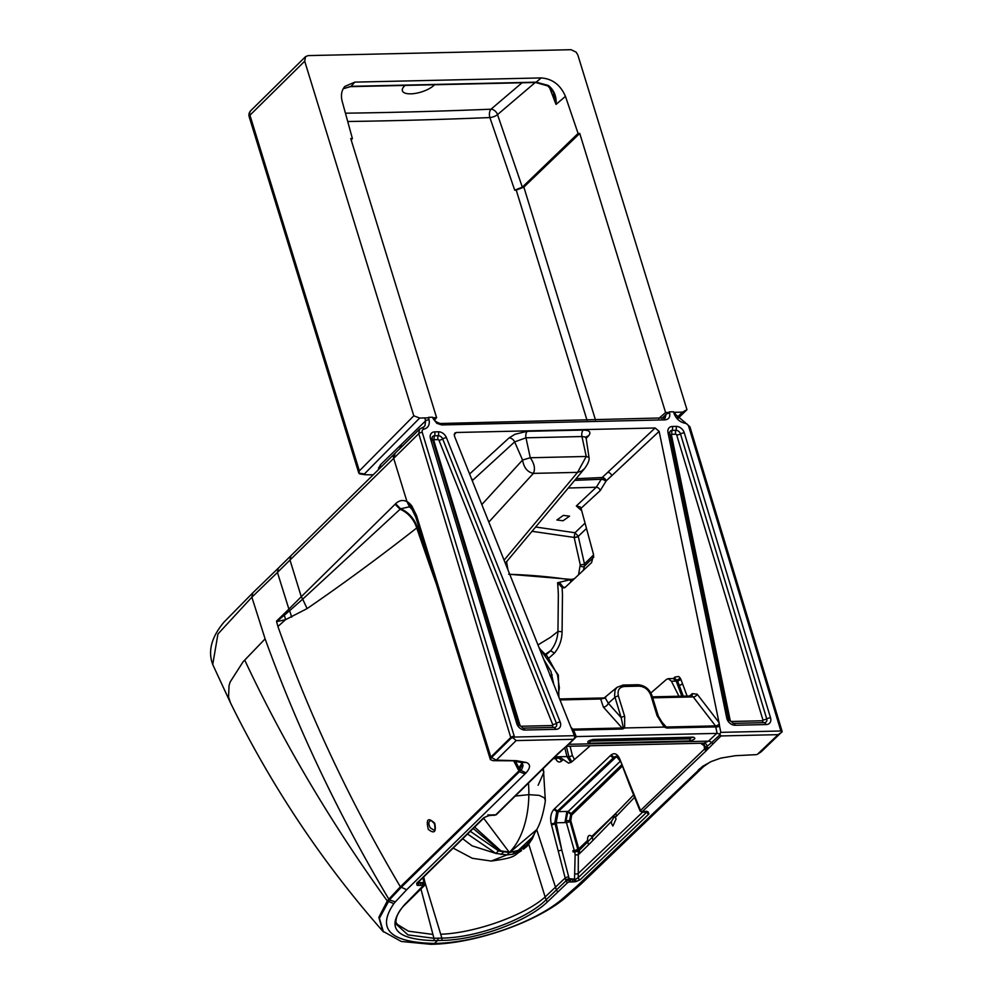 <?xml version="1.0" encoding="UTF-8"?>
<svg xmlns="http://www.w3.org/2000/svg" width="994" height="994" viewBox="0 0 994 994"><rect width="100%" height="100%" fill="white"/><g stroke="black" fill="none" stroke-linecap="round" stroke-linejoin="round"><path stroke-width="1.49" d="M611.583 821.23L611.434 823.442L612.888 826.051L616.106 818.907L614.478 816.298L611.583 821.23L592.896 840.439A10.611 7.741 -135.2 0 0 592.287 837.557L591.654 836.526L615.746 813.465L579.204 850.479A10.611 7.815 -133.8 0 1 579.763 853.386A682.791 382.901 -91.2 0 1 578.781 854.318A2.647 1.18 0.8 0 1 575.128 854.716L574.532 879.131L569.152 878.646L569.45 879.765L572.718 879.168M430.402 827.94L430.129 827.555C428.153 823.703 428.464 821.33 431.073 820.46L434.44 823.591C435.273 829.294 435.111 831.469 433.931 830.127L430.402 827.94M430.961 566.481L430.29 567.052L416.71 527.988C379.646 557.025 343.104 583.9 307.096 608.589L285.489 619.709L276.568 621.635L284.309 615.224A22.104 17.221 -112.2 0 1 285.489 619.709L277.935 626.481L276.568 621.635M563.362 515.389L569.562 516.147L563.076 520.757L556.876 519.999L563.362 515.389M212.728 664.514L217.947 633.998L251.867 597.195L252.774 592.871L224.023 622.095C211.486 637.005 207.721 651.145 212.728 664.514L230.62 703.118M276.605 621.039L288.894 609.111A6.188 4.672 44.6 0 0 289.664 610.676L302.685 599.146L301.269 596.723L395.6 503.747C399.19 500.317 402.992 499.622 406.981 501.622L393.686 458.371A6.188 4.622 -134.6 0 1 394.519 453.823L395.761 452.605A6.188 4.622 -134.6 0 0 394.916 457.153L289.987 560.057L301.269 596.723L288.894 609.111L277.438 572.445L289.987 560.057L290.894 555.745M513.699 760.82L518.918 770.922L400.383 886.81L388.84 899.148C338.706 815.068 297.454 728.304 265.112 638.869L251.867 597.195L277.438 572.445L278.345 568.121L252.774 592.871M265.112 638.869L243.07 661.818L230.173 681.946L229.055 685.574L228.558 697.043L230.509 702.895C271.548 786.366 322.317 862.469 382.814 931.204L401.278 941.467L430.75 944.3C474.349 943.853 536.114 922.407 565.337 897.781L581.602 883.542L703.566 766.573L709.977 762.112M291.689 617.15L289.664 610.676L284.309 615.224M428.277 557.709L418.002 527.479L418.387 525.602M581.03 508.282L580.098 506.878L576.334 505.971L596.276 487.222L601.271 479.257A3.541 1.342 -159.8 0 1 605.918 481.295L600.202 490.626L581.03 508.282M578.222 536.176L574.992 532.747L574.134 537.394A2.647 0.708 163.3 0 0 578.222 536.176A3.529 2.473 51 0 1 578.272 536.325A2.647 0.808 -15 0 1 574.147 537.431L532.026 531.305M581.117 508.58L593.617 554.851L591.567 562.629L565.35 587.193L564.083 587.926L562.082 587.466L557.609 582.745A189.755 99.648 95.5 0 1 558.342 594.81L557.957 631.451C557.497 638.918 555.05 645.354 550.601 650.772L546.464 654.474M507.015 561.175L506.132 565.3M574.147 537.431L580.26 564.754L578.52 574.855M508.655 574.221L571.351 579.427A465.913 102.804 -29.1 0 1 574.37 578.732M650.884 692.98L666.514 679.374L668.204 678.666L671.41 681.201L676.206 681.114L673.298 678.567L675.025 678.529L677.635 681.076L676.206 681.114L681.822 696.173M570.084 746.221L572.345 755.39A2.647 1.255 -13.9 0 1 568.866 756.533L571.786 761.864L568.667 763.156L559.038 756.757L555.074 756.844M566.406 746.581L568.866 756.533L566.965 756.571L570.842 762.522M548.427 658.5L554.466 653.083L550.601 650.772L545.905 653.866M554.466 653.083C559.398 647.019 561.933 639.887 562.082 631.687L557.957 631.451L550.514 637.303L537.978 644.907M564.965 587.504L563.026 586.982L559.386 582.298A432.44 96.455 151 0 0 557.609 582.745M559.386 582.298L569.96 579.763A465.689 102.755 -29.1 0 1 571.351 579.427L571.985 580.968M593.878 556.963L584.397 566.22L584.46 563.971A2.647 0.733 -10.2 0 1 580.26 564.754M687.438 696.918L680.989 679.598L677.635 681.076L679.3 685.537L677.871 685.562M564.841 747.997L566.965 756.571L559.038 756.757L557.622 758.099L553.708 758.198M574.669 480.375L601.271 479.257A4.423 2.299 88.9 0 1 602.004 477.716A3.541 2.435 -138.4 0 1 606.091 480.984L659.134 431.371L719.246 723.694A3.541 2.622 -37.6 0 1 715.518 725.893L666.278 727.012A2.647 1.466 88.7 0 1 666.812 728.03L664.191 727.074L624.63 727.968L622.629 729.024L573.637 730.143L571.028 727.335M580.21 565.673A2.647 1.789 20 0 0 584.397 566.22L583.316 570.357M481.829 504.554L522.571 460.023C523.838 467.714 527.441 472.162 533.393 473.38C535.443 468.895 534.399 463.689 530.262 457.749L522.571 460.023L514.643 441.908L472.262 480.649M652.412 696.844L691.576 695.949L693.203 696.906L715.518 725.893L717.146 733.41A3.541 2.634 -133.7 0 0 716.773 733.398L576.595 736.579A3.541 2.634 46.3 0 0 576.234 736.616L575.116 737.275L570.419 726.005L454.407 436.018L454.767 433.098L456.296 432.489L454.146 434.639M420.797 882.622L423.929 883.057L423.68 881.939L421.058 883.132M683.238 696.135L679.3 685.537L682.654 684.046M424.848 882.001L440.69 934.248C475.095 933.093 524.857 915.325 545.147 896.961L528.746 844.217M703.528 743.189L704.808 746.196L700.584 743.264M703.553 743.189L704.908 746.221L704.299 746.817A2.659 2.025 52.8 0 0 704.261 746.643L704.212 746.693A2.659 1.702 33.2 0 1 704.311 746.941L704.299 746.817M704.908 746.221L704.758 746.27A2.647 2.025 -127.2 0 1 704.821 746.569A21.16 11.145 95.5 0 0 706.274 746.954L711.505 742.68A3.541 2.584 46.9 0 0 708.498 741.139L703.963 743.177M556.715 758.596L557.622 758.099A3.541 2.609 46.4 0 1 561.498 761.118L563.25 759.453M689.339 740.965A2.647 1.466 -91.3 0 0 690.084 738.865L590.076 741.139A2.647 1.466 -91.3 0 1 589.33 743.239L689.339 740.965C694.943 739.598 696.26 738.331 693.278 737.163A2.647 1.466 88.7 0 1 692.607 737.473L692.483 737.262M693.278 737.163L593.256 739.437A2.647 1.466 88.7 0 1 592.598 739.735L692.607 737.473M691.874 737.138L690.084 738.865L690.383 737.523M488.837 522.074L533.393 473.38L577.551 472.374L581.602 471.069L584.658 468.447C588.15 463.602 589.604 459.911 588.995 457.389L586.249 456.47L577.551 472.374L504.07 560.144M590.2 740.368L589.38 740.865M571.823 728.975A3.541 2.311 134.4 0 0 572.855 729.124L622.082 728.006L603.358 707.082A4.423 3.094 138.2 0 0 608.291 703.255L605.321 698.061L605.768 697.303M623.039 685.065L637.763 684.729A2.647 1.466 88.7 0 1 639.105 686.146L624.369 686.481A2.647 1.466 88.7 0 0 623.039 685.065L617.025 687.326L615.1 690.01L614.553 695.788L621.188 717.668L623.176 727.161L622.082 728.006A2.647 1.466 -91.3 0 1 622.629 729.024M624.369 686.481C619.175 687.165 617.199 690.358 618.417 696.073A2.647 1.006 162.9 0 0 614.938 697.366L608.291 703.255L621.188 717.668A2.647 1.006 -17.1 0 1 624.667 716.376L624.63 727.968L623.176 727.161M664.464 726.216L658.326 716.102A2.647 1.006 162.9 0 0 657.071 715.643L664.191 727.074L664.464 726.216L666.278 727.012L659.693 719.644M532.697 836.898L517.7 850.926L509.288 852.517L517.961 850.491L526.323 845.223L530.659 840.104L536.735 829.63C540.5 823.107 543.383 813.502 545.358 800.829L544.501 797.896L539.208 795.374L528.858 794.653L515.265 796.057M534.188 834.364L532.113 839.172L527.59 845.086L523.925 847.994L517.7 850.926A4.423 2.522 69.2 0 1 517.961 850.491M543.122 768.623L543.445 769.617L543.209 768.548M473.194 828.487L500.516 851.311L509.288 852.517L506.952 854.89L491.26 861.053C518.135 857.375 512.718 855.548 521.552 850.74L512.569 854.293L506.952 854.89L495.919 853.448L467.54 834.016M521.552 850.74L516.955 852.976L519.377 850.33M470.311 831.295L498.503 850.802L495.919 853.448L472.038 845.819L462.707 838.75M417.294 527.528L417.008 527.752A22.104 15.556 -127.8 0 0 400.346 509.027L400.607 508.791A22.104 15.556 -127.8 0 1 417.294 527.528L418.002 527.479M409.155 506.878L400.607 508.791L395.6 503.747M418.561 526.137A22.104 15.308 -48.9 0 1 418.114 527.566L417.53 528.845M578.197 850.752L574.681 851.883L578.346 851.299L569.637 820.038L570.854 813.887A6.188 3.578 85.5 0 1 571.128 813.589L621.511 764.97M569.922 821.379A2.647 0.721 -16.2 0 1 566.418 822.56L566.033 820.646L567.86 811.837A8.834 5.045 86.4 0 1 568.245 811.415L620.082 761.441M577.862 849.547L574.346 850.665L566.418 822.56L556.155 822.796L561.821 850.181L554.776 822.858L556.777 811.676L613.969 757.242L616.243 756.223L619.734 760.547M571.128 813.589L568.245 811.415L566.853 811.452L564.952 822.585M574.346 850.665L574.681 851.883L573.066 851.92A4.461 3.467 -126.6 0 0 572.892 850.69L574.346 850.665M591.654 836.526A4.436 2.535 86.7 0 0 591.244 835.979C588.771 834.538 587.529 836.029 587.529 840.464L578.756 848.826L579.204 850.479A759.13 434.962 -93.2 0 1 578.346 851.299L578.222 877.677L575.563 879.305A2.647 1.193 1.8 0 1 574.532 879.131L575.563 879.305L575.837 881.666L580.247 879.665A1.764 1.305 -133.8 0 1 578.222 877.677L646.908 811.999M603.358 707.082L600.699 699.006L605.321 698.061M559.995 699.925L600.699 699.006L604.19 697.937L559.597 698.944M474.647 827.058L500.914 850.876L509.077 852.044L483.656 818.224M616.802 756.347L558.218 811.651L556.155 822.796L551.26 823.951C549.968 817.9 550.838 813.055 553.869 809.414L556.777 811.676L566.853 811.452M587.529 840.464A6181.848 5011.313 -108 0 1 587.765 842.104A10.611 7.753 -134.8 0 1 588.361 844.999L579.763 853.386M622.082 766.386L571.649 815.043L570.78 820.634L578.756 848.826L574.383 850.765M528.448 783.073A68.971 38.145 -91.3 0 1 528.858 794.653A68.971 38.145 -91.3 0 1 509.673 852.044L509.077 852.044A4.423 2.51 90.9 0 0 508.679 852.517M568.705 876.894L561.821 850.181A2.647 0.783 165.6 0 0 558.293 851.262L565.636 879.727L569.152 878.646L568.705 876.894A2.647 0.783 -14.4 0 0 565.176 877.975L555.497 887.145L536.71 829.667M652.71 697.825L693.203 696.906A3.541 2.622 142.4 0 0 697.192 694.197L692.246 693.663A3.541 2.634 -130.8 0 1 691.7 695.937L692.309 693.613M566.791 745.96L574.656 738.07L574.532 735.684L514.494 737.051L511.003 738.343L491.111 757.937L490.377 759.602L493.049 760.683L512.892 760.808L520.943 762.435L523.117 765.368L522.049 768.797L519.365 771.754L518.918 770.922L522.521 763.827M378.639 468.323L380.391 464.844A8.847 6.548 -134.2 0 1 380.528 467.615M671.41 681.201L678.939 696.235M567.636 745.338L576.595 736.579M590.274 745.761L571.823 761.826M576.073 478.698L602.178 477.53A4.423 2.299 -91.1 0 0 602.004 477.716M456.296 432.489L655.145 427.979L659.134 431.371M611.67 475.766A3.541 2.584 46.9 0 0 607.707 472.349L602.178 477.53A3.541 2.584 -133.1 0 1 606.129 480.947M418.698 526.596L418.226 527.677M307.096 608.589L302.685 599.146L400.346 509.027M574.656 738.07L573.203 739.3L516.135 740.592L496.279 760.149L516.371 760.683L526.509 762.522C530.659 764.398 530.498 767.853 526.037 772.897L524.994 773.916L519.365 771.754L400.88 887.642L389.362 899.98L388.84 899.148A367.445 140.427 163.1 0 0 387.287 900.986L378.838 917.35L382.814 931.204M378.552 467.764A8.847 8.151 178.8 0 1 378.702 469.131L378.702 469.131A8.847 8.151 178.8 0 1 378.702 469.168M572.271 730.043A3.541 1.118 158.1 0 0 573.637 730.143L576.234 736.616M666.812 728.03L715.792 726.912A3.541 1.516 168.3 0 0 719.569 726.179L720.836 732.367L780.874 731L782.092 731.696L761.193 751.799L757.515 754.222L778.091 734.653L781.793 732.193M719.246 723.694L719.569 726.179M421.468 428.128L419.58 429.097L418.747 433.657A2.647 0.994 -16.8 0 1 422.251 432.378L514.494 737.051M423.854 426.998L424.997 425.631L425.544 420.909L401.253 444.542L401.427 447.014M665.085 418.014L666.129 414.336L661.855 418.474M495.671 814.918A1.764 1.317 45.4 0 0 496.428 814.608L558.392 753.589A1.764 1.317 45.4 0 1 557.634 753.887L495.671 814.918L488.837 815.54L483.767 817.689A1.764 1.317 45.6 0 0 484.525 817.379L417.443 883.082A1.764 1.317 45.6 0 1 416.685 883.38L417.07 885.269L418.449 885.405L423.519 885.294L423.929 883.057L424.836 884.113M423.519 885.294L404.608 904.615A1.764 1.317 45.4 0 0 405.378 904.304C402.955 906.466 394.618 914.965 396.121 924.122L407.975 934.907L433.943 938.286L441.858 938.1C476.499 937.827 526.236 919.549 546.029 899.856L565.934 880.908L565.636 879.727M704.833 748.47L704.286 746.904M704.883 748.32L704.858 748.519A0.957 0.745 -31.6 0 1 704.883 748.32L706.982 749.849L708.25 748.656A1.764 1.292 -133.1 0 1 706.274 746.954L704.92 748.221L704.361 746.916M404.608 904.615C385.361 927.34 395.016 939.342 433.546 940.622L441.473 940.436C476.884 940.138 527.715 921.463 547.967 901.359L567.872 882.411A1.764 1.305 -133.6 0 1 565.934 880.908L569.45 879.765L569.028 881.989L570.308 881.964L570.755 879.218M642.559 812.185L578.346 873.415A2.647 1.193 1.8 0 1 574.694 873.776M553.869 809.414L611.062 754.98C614.441 752.508 617.299 753.75 619.635 758.733L619.684 758.832A855.275 485.917 87.8 0 1 619.995 759.615L640.024 809.253A2.647 1.168 -22 0 0 639.751 810.16A2.647 1.168 -22 0 1 639.751 810.16L640.061 810.942L704.547 749.004L704.212 746.693M706.473 750.507L706.982 749.849L704.547 749.004A1.764 1.305 -133.6 0 0 706.473 750.507L642.298 811.589A1.764 1.305 -133.6 0 1 640.36 810.085L640.024 809.253M417.741 882.784L420.661 883.132L420.251 885.368M565.735 746.792L559.684 752.036A1.764 1.329 44.9 0 0 560.454 751.712L559.274 752.905M494.503 815.353L493.223 814.769M489.868 815.453L488.588 814.869M418.449 885.405L418.598 882.672L420.4 882.622M423.829 885.679A1.764 1.317 45.4 0 0 424.587 885.381L425.183 883.504L423.717 876.932M574.097 881.877L574.507 879.64L572.718 879.69L572.295 881.914L575.837 881.666M580.247 879.665L648.92 813.937A1.764 1.305 -133.7 0 1 646.908 812.086M648.92 813.937L648.125 811.924L645.951 811.29M647.231 811.887L642.298 811.589M559.063 753.067L558.392 753.589M717.146 733.41L719.743 733.994L720.836 732.367M708.25 748.656L721.023 735.945L719.743 733.994M757.353 754.347L761.193 751.799M524.994 773.916L406.658 889.742L395.388 901.819L389.362 899.98L379.41 918.282L383.411 931.887M395.388 901.819L393.873 903.621C376.428 929.129 389.959 942.399 434.502 943.443C475.467 943.008 533.567 923.004 561.324 899.818L577.278 885.878L702.572 766.349L711.369 761.479L720.812 758.111L735.349 755.701L756.397 754.645M516.135 740.592L513.053 737.796M721.023 735.945L778.091 734.653M351.205 140.042L352.385 138.526L342.197 101.388C340.656 95.337 341.538 90.355 344.819 86.441L354.846 82.117L541.183 77.93C552.415 78.774 560.504 84.925 565.449 96.381L556.019 104.407L553.596 93.486C554.354 93.225 552.391 90.69 547.719 85.906L548.39 85.472C554.18 90.268 556.715 96.58 556.019 104.407L548.924 85.931M522.049 82.775L490.999 109.203A6.188 4.299 -130.4 0 1 497.522 114.608A6.188 2.236 161.1 0 1 489.88 117.565L514.718 190.189L522.322 187.158L578.086 133.457L579.738 133.42L665.595 412.522L669.496 412.435M587.007 420.176L516.234 190.127A3473.583 1451.054 -19.1 0 1 514.718 190.189M678.02 418.375L686.966 409.677L577.862 55.055L576.185 52.16L571.028 49.7L308.165 55.602L305.531 56.658L304.698 61.193L413.79 415.815L359.368 470.895L358.784 473.057L359.977 473.827L358.797 473.094A5077.352 2896.914 -174.7 0 0 364.4 473.976L366.078 474.784L373.222 474.809M516.234 190.127L523.85 187.096L579.738 133.42M413.79 415.815L419.667 418.039L364.4 473.976L366.078 474.784M541.183 77.93L536.201 82.167L351.093 86.329A2.647 1.466 -91.3 0 1 350.435 86.64L535.542 82.477A2.647 1.466 -91.3 0 0 536.201 82.167L548.39 85.472M354.846 82.117L351.093 86.329L343.216 88.702M686.966 409.677L682.53 412.137L677.163 417.368M658.687 418.549L665.595 412.522M565.449 96.381L578.086 133.457M352.385 138.526L350.745 138.564L436.602 417.666L434.738 419.803M673.634 412.336L682.53 412.137M419.667 418.039L428.65 417.84M432.788 417.753L436.602 417.666M434.527 84.751A17.681 6.71 -17.1 0 1 418.872 92.666A17.681 6.71 -17.1 0 1 410.771 93.834A17.681 6.71 -17.1 0 1 404.757 92.989A17.681 6.71 -17.1 0 1 402.346 90.628A17.681 6.71 -17.1 0 1 405.117 85.409M585.044 523.117L574.992 532.747L535.629 527.006M433.123 418.636L436.826 423.32L441.684 424.935A2.647 1.466 -91.3 0 0 440.342 423.506C436.229 422.214 434.229 420.673 434.316 418.909A2.647 0.857 -21.1 0 0 433.123 418.636L432.589 417.244L428.538 417.331L429.085 419.841A2.647 1.118 167.6 0 0 425.544 420.909L424.885 417.927M674.379 414.274A2.647 0.857 -21.1 0 1 675.572 414.535L684.307 421.866A2.647 1.292 -82.2 0 1 685.226 423.282C680.231 422.288 676.616 419.282 674.379 414.274L673.423 411.777L669.372 411.864L669.67 413.268A2.647 1.118 167.6 0 0 666.129 414.336M428.302 829.344C434.316 834.128 436.441 832.077 434.701 823.181C427.979 817.08 425.854 819.143 428.302 829.344M430.29 567.052L436.54 584.534M406.658 889.742L400.383 886.81C350.236 802.059 309.42 715.295 277.922 626.493M568.282 488.017L596.276 487.222A3.541 2.584 -133.2 0 1 600.202 490.626M581.689 510.705L576.334 505.971M418.474 528.149L417.567 528.932M593.629 554.876L584.46 563.971L578.272 536.325L586.485 528.46M674.777 678.529L675.063 676.989L678.765 676.516L680.294 678.144L677.175 680.02M572.345 755.39L574.457 759.528M562.082 631.687L562.467 594.536A192.364 101.301 95.5 0 0 562.082 587.466M507.934 569.811A362.537 224.967 -88.2 0 0 506.766 563.076A3.541 1.739 -168.8 0 1 505.921 562.48M509.736 574.321A483.506 183.468 -17.1 0 1 569.96 579.763L570.966 581.925M680.989 679.598L680.294 678.144M682.605 683.934L679.25 685.413M716.773 733.398L708.498 741.139L568.891 744.307A3.541 2.659 44.9 0 0 568.643 744.332M593.256 739.437C587.665 740.803 586.348 742.071 589.33 743.239M422.773 877.864L424.575 882.92M547.967 901.359A1.764 1.305 -133.6 0 1 546.029 899.856L545.147 896.961L555.497 887.145L556.404 889.978A1.764 1.305 -133.6 0 0 558.342 891.494M471.33 478.3A5.305 3.827 -132.4 0 1 472.647 480.288M530.274 457.749L525.975 437.807L514.643 441.908A5.305 3.827 -132.4 0 0 509.114 437.882L514.942 434.279L527.044 431.321L583.254 430.042A5.305 2.932 -91.3 0 0 581.962 436.54L584.87 436.925L586.149 438.23L586.025 437.074M530.262 457.749L586.249 456.47L581.962 436.54L525.975 437.807A5.305 2.932 88.7 0 1 527.267 431.321M618.417 696.073L624.667 716.376M639.105 686.146C644.646 686.593 648.548 689.65 650.834 695.34L657.071 715.643M650.834 695.34A2.647 1.006 -17.1 0 1 652.089 695.8L658.326 716.102M509.922 852.492A4.423 2.386 86.5 0 1 510.27 852.02L536.735 829.63M515.277 851.299A4.423 2.584 76.4 0 0 514.967 851.746L512.569 854.293M558.193 695.44L559.361 687.811L557.497 674.764L547.247 656.276L539.456 648.597M543.867 659.618L550.974 671.472L553.782 684.431M503.883 851.56A4.423 2.224 100.2 0 0 503.511 852.007L501.038 854.554M552.192 674.889L549.943 675.671M498.503 850.802A43.91 32.578 46 0 0 500.516 851.311A4.423 2.174 107.1 0 1 500.926 850.876M401.253 444.542L399.998 445.759L400.16 448.257M418.312 525.329A22.104 16.538 -62.7 0 1 417.965 527.454M418.474 525.863A22.104 15.842 -53.9 0 1 418.064 527.516M418.573 526.186A22.104 15.183 -47.9 0 1 418.126 527.578M571.649 815.043L567.86 811.837M570.78 820.634L566.033 820.646M574.83 852.43L575.128 854.716M617.858 757.155L613.969 757.242L611.062 754.98M633.613 794.951L615.746 813.465A10.611 7.716 -135.9 0 1 616.367 816.26L615.646 817.006M588.361 844.987L592.896 840.439M634.57 797.337L616.367 816.26M411.007 507.996L408.696 502.728A28.068 15.308 88.4 0 1 409.727 503.598L411.752 505.809L416.523 515.464L490.85 757.093L490.377 759.602M433.844 571.798A6.188 2.348 162.9 0 0 433.123 573.476L490.117 758.757M583.254 430.042C589.777 430.24 591.48 432.253 588.386 436.08A5.305 4.038 44.2 0 0 586.261 436.851M692.246 693.663L689.55 695.999M719.084 722.638L697.192 694.197M416.561 515.6A6.188 2.348 162.9 0 0 415.827 517.265L433.123 573.476M416.523 515.464A6.188 2.348 162.9 0 0 415.79 517.141L415.79 517.141A6.188 2.348 162.9 0 0 415.815 517.203M428.414 554.118A6.188 2.348 162.9 0 0 427.681 555.783M411.752 505.809A6.188 4.162 142.2 0 0 412.05 509.462L415.827 517.265M522.024 763.243L518.88 767.828L515.29 760.919M526.037 772.897L519.961 769.89A1302.674 933.204 -132.6 0 1 518.88 767.828M409.727 503.598L410.721 507.996L412.05 509.462M408.696 502.728A28.056 15.295 -91.6 0 0 407.788 502.094L410.286 507.487M410.721 507.996L409.901 507.313M407.788 502.094A28.068 15.308 -91.6 0 0 406.981 501.622L409.652 507.114M453.401 847.857L454.519 848.839L453.351 847.907M558.131 675.547A1.764 0.671 162.9 0 0 558.33 675.075A1.764 0.671 162.9 0 0 557.497 674.764M542.426 769.306L543.942 772.077L538.127 785.285M423.295 880.187A2.647 0.832 -12.6 0 1 424.537 880.609M555.422 758.161C557.075 761.926 559.1 762.92 561.498 761.118M558.293 851.262L551.521 824.958L555.037 823.877M551.521 824.958L551.26 823.951M554.577 808.743L557.485 811.005M610.353 755.664L613.248 757.925M619.635 758.733L619.399 759.739L619.684 758.832M619.995 759.615L629.326 784.341A2.647 1.168 158 0 1 629.6 783.434M620.045 759.727L619.759 760.621M420.934 888.971L432.924 934.422L408.447 931.192L397.314 924.395L395.798 922.047M418.35 882.187L417.927 882.883A1.764 1.404 -74.3 0 1 417.07 885.269M675.063 676.989L674.74 678.529M674.976 677.063L673.236 678.567M469.603 474.001L509.114 437.882M588.386 436.08L586.162 438.366M607.707 472.349L655.145 427.979M395.103 504.231L400.085 509.276A22.104 15.569 -127.8 0 1 416.71 527.988M393.873 903.621L387.287 900.986C330.816 822.622 283.278 742.307 244.698 660.053M380.391 464.844L399.998 445.759M438.043 439.634L434.303 439.721A0.882 0.659 46.4 0 0 433.806 440.516L520.086 725.471A0.882 0.659 46.4 0 0 521.055 726.241L552.266 725.545A0.882 0.659 46.4 0 0 552.739 724.663L438.988 440.317A0.882 0.659 46.4 0 0 438.043 439.634A3.541 1.951 88.7 0 1 438.23 435.707L434.49 435.794A4.162 3.094 46.4 0 0 432.03 437.758L518.433 724.166A3.541 1.329 163.2 0 0 516.756 723.57A7.443 5.542 46.4 0 0 524.956 730.031L521.055 726.241M432.477 440.292A3.541 1.329 163.2 0 0 433.806 440.516M518.967 725.334A3.541 1.329 163.2 0 0 520.086 725.471M434.303 439.721A3.541 1.951 88.7 0 1 434.49 435.794A3.541 1.951 -91.3 0 0 434.676 431.868A7.443 5.542 46.4 0 0 430.477 438.602A3.541 1.329 -16.8 0 1 432.154 439.211M438.988 440.317A3.541 1.118 158.2 0 0 442.678 438.938A4.162 3.094 46.4 0 0 438.23 435.707A3.541 1.951 88.7 0 0 438.416 431.781L434.676 431.868M554.453 727.422A4.162 3.094 46.4 0 0 554.652 727.397A4.162 3.094 46.4 0 0 556.429 723.284A3.541 1.118 -21.8 0 1 552.739 724.663M524.956 730.031L556.168 729.323A7.443 5.542 46.4 0 0 560.131 721.905A3.541 1.118 158.2 0 0 556.429 723.284L442.678 438.938A3.541 1.118 -21.8 0 1 446.381 437.571A7.443 5.542 46.4 0 0 438.416 431.781M552.266 725.545A3.541 1.951 -91.3 0 0 553.832 727.434M518.421 724.514A3.541 1.329 163.2 0 0 518.433 724.166L523.006 728.142L554.217 727.434L556.168 729.323M523.167 728.117L554.217 727.434M560.131 721.905L446.381 437.571M430.477 438.602L516.756 723.57M762.932 719.967L676.69 434.999A0.882 0.659 46.4 0 0 675.721 434.241L671.981 434.316A0.882 0.659 46.4 0 0 671.459 435.037L730.242 720.638A0.882 0.659 46.4 0 0 731.236 721.482L762.435 720.762A0.882 0.659 46.4 0 0 762.932 719.967A3.541 1.329 163.2 0 0 766.734 718.886L680.492 433.931A4.162 3.094 46.4 0 0 675.908 430.303A3.541 1.951 -91.3 0 0 676.094 426.376L672.354 426.463A7.443 5.542 46.4 0 0 667.98 432.539A3.541 1.516 -11.6 0 1 669.745 433.446L669.707 432.365A4.162 3.094 46.4 0 0 669.645 433.222M671.459 435.037A3.541 1.516 -11.6 0 1 669.968 434.54M730.242 720.638A3.541 1.516 -11.6 0 1 728.987 720.302M671.981 434.316A3.541 1.951 88.7 0 1 672.168 430.39A4.162 3.094 46.4 0 0 669.707 432.365M675.721 434.241A3.541 1.951 88.7 0 1 675.908 430.303L672.168 430.39A3.541 1.951 -91.3 0 0 672.354 426.463M676.69 434.999A3.541 1.329 163.2 0 0 680.492 433.931A3.541 1.329 -16.8 0 1 684.294 432.85A7.443 5.542 46.4 0 0 676.094 426.376M764.622 722.638A4.162 3.094 46.4 0 0 764.821 722.613A4.162 3.094 46.4 0 0 766.734 718.886A3.541 1.329 163.2 0 1 770.536 717.805L684.294 432.85M762.435 720.762A3.541 1.951 -91.3 0 0 764.001 722.65M667.98 432.539L726.763 718.128A7.443 5.542 46.4 0 0 735.138 725.26A3.541 1.951 -91.3 0 0 733.348 723.359A3.541 1.951 -91.3 0 0 733.187 723.371L731.236 721.482M733.187 723.371L764.386 722.65L766.337 724.551A7.443 5.542 46.4 0 0 770.536 717.805M728.503 719.383A3.541 1.516 168.4 0 0 728.515 719.035A3.541 1.516 168.4 0 0 726.763 718.128M735.138 725.26L766.337 724.551M669.745 433.446L728.515 719.035L733.348 723.359L764.386 722.65M394.916 457.153L418.747 433.657L510.742 737.498L490.85 757.093L496.279 760.149M511.003 738.343L510.742 737.498A2.647 0.994 -16.8 0 1 514.246 736.206M422.251 432.378A3.541 2.634 46.4 0 1 423.804 429.209A2.647 1.603 -101.2 0 0 422.003 427.83L424.127 426.761M423.804 429.209C428.128 428.016 429.893 424.885 429.085 419.841M440.342 423.506L665.272 417.853M441.684 424.935L665.023 419.866A2.647 1.466 -91.3 0 0 663.681 418.437M665.023 419.866C668.676 419.443 670.229 417.244 669.67 413.268M685.226 423.282A3.541 2.634 -133.6 0 1 688.668 426.327A2.647 0.994 -16.8 0 1 689.923 426.774L781.88 730.615A2.647 0.994 163.2 0 0 780.625 730.168L780.874 731M688.668 426.327L780.625 730.168M781.88 730.64A2.647 0.994 163.2 0 0 781.88 730.615L782.203 731.696M422.239 885.319L422.375 882.585M432.924 934.422L433.943 938.286A1.764 0.982 -91.3 0 1 433.546 940.622M708.983 747.923A1.764 1.354 -136.6 0 1 707.007 746.482A3.541 3.007 90.6 0 0 704.075 743.177M440.69 934.248L441.858 938.1A1.764 0.982 88.7 0 1 441.473 940.436M560.467 751.29A1.764 1.267 48.2 0 0 561.163 751.054L560.454 751.712M493.161 815.378L491.881 814.794M491.309 815.428L490.03 814.831M488.837 815.54L487.905 814.831L488.837 815.54M416.685 883.38L483.767 817.689M414.622 894.749A1.764 1.317 45.4 0 0 415.38 894.451L405.378 904.304M437.894 938.187A1.764 0.982 88.7 0 1 437.509 940.523L434.502 943.443L430.75 944.3M567.872 882.411L569.028 881.989M570.308 881.964L572.295 881.914M646.473 811.228L647.268 811.464M645.789 811.912L644.51 811.328M643.938 811.961L642.658 811.377M713.009 743.437L711.505 742.68L719.954 734.777M557.634 753.887L559.684 752.036M703.566 766.573L699.378 768.958M702.509 767.604L698.31 769.977M581.602 883.542L577.278 885.878M567.599 895.929L563.548 898.004M565.337 897.781L561.324 899.818M520.943 762.435L526.509 762.522M512.892 760.808L516.371 760.683M493.049 760.683L496.553 760.547M535.269 82.477L497.522 114.608L522.322 187.158M347.714 121.504A3478.341 1319.883 -17.1 0 0 489.88 117.565A6.188 3.268 87.7 0 1 490.999 109.203A3472.154 1317.522 -17.1 0 1 391.624 112.359A3472.154 1317.522 -17.1 0 1 345.44 113.192M305.531 56.658L250.786 110.657A6.188 4.622 45.4 0 0 249.941 115.205L359.368 470.895M304.698 61.193L249.941 115.205A6.188 2.348 162.9 0 0 249.208 116.882L358.784 473.057M595.493 419.977L523.85 187.096M278.345 568.108L394.519 453.823M673.298 678.567L668.204 678.666M556.478 758.621L553.211 758.695M637.763 684.729C644.684 685.276 649.455 688.954 652.089 695.8M617.025 687.326L604.19 697.937M491.26 861.053L472.336 858.294L454.519 848.839M558.901 697.216L558.33 675.075L539.009 647.479M523.465 849.211L525.155 847.845C525.515 846.652 525.863 849.721 533.231 836.886M543.445 769.617L545.358 800.829M592.598 739.735L589.392 740.654M639.751 810.16L629.326 784.341M704.125 743.177L566.679 746.295M584.646 468.46L505.3 563.225M588.995 457.377L586.149 438.23M378.59 468.124L378.702 469.404M395.761 452.605L419.58 429.097L422.003 427.83M684.307 421.866L689.923 426.774M675.572 414.535L674.715 412.311M434.316 418.909L433.869 417.728M574.11 738.84L561.163 751.054M496.428 814.608L488.613 815.726L484.525 817.379M417.443 883.082L417.294 882.324M424.587 885.381L415.38 894.451M647.405 812.11L642.161 812.197L640.061 810.942M250.786 110.657A6.188 6.188 0 0 0 249.208 116.882M359.53 473.865L364.984 474.722M535.542 82.477L547.719 85.906M350.435 86.64L343.191 88.764"/></g></svg>
